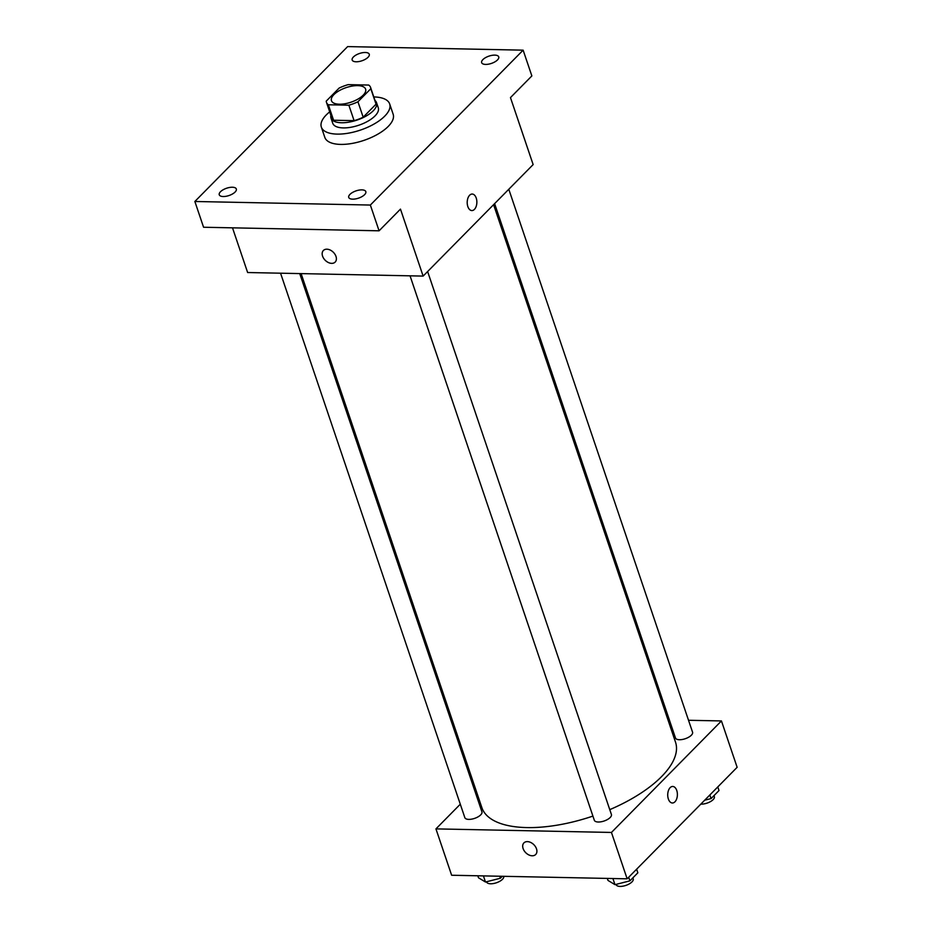 <?xml version="1.0" encoding="UTF-8"?>
<svg xmlns="http://www.w3.org/2000/svg" width="932" height="932" viewBox="0 0 932 932"><rect width="100%" height="100%" fill="white"/><g stroke="black" fill="none" stroke-linecap="round" stroke-linejoin="round"><path stroke-width="1.4" d="M357.702 85.627A18.034 7.689 161.3 0 1 365.612 89.134A18.034 7.689 161.3 0 1 351.003 102.194A18.034 7.689 161.3 0 1 331.454 100.703A18.034 7.689 161.3 0 1 339.12 90.742A18.034 7.689 161.3 0 1 357.702 85.627M339.12 88.074L326.258 101.11A23.277 9.926 161.3 0 0 326.48 102.38A23.277 9.926 161.3 0 0 328.344 104.78L348.859 105.188A23.277 9.926 161.3 0 0 357.946 101.763L370.808 88.715A23.277 9.926 161.3 0 0 370.587 87.457A23.277 9.926 161.3 0 0 368.723 85.057L348.207 84.637A23.277 9.926 161.3 0 0 339.12 88.074M357.946 101.763L363.177 117.211L376.039 104.174L370.808 88.715M370.587 87.457L375.817 102.904A23.277 9.926 161.3 0 1 376.039 104.174M363.177 117.211A23.277 9.926 161.3 0 1 354.09 120.647L348.859 105.188M326.48 102.38L331.71 117.828A23.277 9.926 161.3 0 0 333.574 120.228L354.09 120.647M330.895 115.393A24.046 10.252 -18.7 0 0 330.988 118.084A24.046 10.252 -18.7 0 0 349.011 122.139A24.046 10.252 -18.7 0 0 373.266 110.768A24.046 10.252 -18.7 0 0 376.54 102.66A24.046 10.252 -18.7 0 0 374.99 100.47M376.54 102.66L378.287 107.809A24.046 10.252 161.3 0 1 375.013 115.918A24.046 10.252 161.3 0 1 350.747 127.288A24.046 10.252 161.3 0 1 332.736 123.234L330.988 118.084M333.574 120.228L328.344 104.78M373.79 96.94A36.068 15.378 161.3 0 1 373.837 96.94A36.068 15.378 161.3 0 1 389.681 103.953A36.068 15.378 161.3 0 1 360.439 130.084A36.068 15.378 161.3 0 1 321.342 127.09A36.068 15.378 161.3 0 1 329.695 111.863M389.681 103.953L393.164 114.263A36.068 15.378 161.3 0 1 363.923 140.382A36.068 15.378 161.3 0 1 324.825 137.388L321.342 127.09M220.488 191.736A9.017 3.845 161.3 0 1 229.575 187.472A9.017 3.845 161.3 0 1 236.332 188.998A9.017 3.845 161.3 0 1 229.027 195.522A9.017 3.845 161.3 0 1 219.253 194.776A9.017 3.845 161.3 0 1 220.488 191.736M353.403 56.992A9.017 3.845 161.3 0 1 362.501 52.716A9.017 3.845 161.3 0 1 369.258 54.242A9.017 3.845 161.3 0 1 361.942 60.778A9.017 3.845 161.3 0 1 352.168 60.021A9.017 3.845 161.3 0 1 353.403 56.992M482.881 59.613A9.017 3.845 161.3 0 1 491.98 55.349A9.017 3.845 161.3 0 1 498.737 56.875A9.017 3.845 161.3 0 1 491.432 63.411A9.017 3.845 161.3 0 1 481.658 62.654A9.017 3.845 161.3 0 1 482.881 59.613M349.966 194.369A9.017 3.845 161.3 0 1 359.065 190.105A9.017 3.845 161.3 0 1 365.822 191.619A9.017 3.845 161.3 0 1 358.505 198.155A9.017 3.845 161.3 0 1 348.731 197.409A9.017 3.845 161.3 0 1 349.966 194.369M370.353 205.052L523.132 50.165L347.636 46.6L194.858 201.487L370.353 205.052L379.079 230.81L400.469 209.118L423.128 276.093L533.139 164.58L510.468 97.604L531.857 75.923L523.132 50.165M472.198 194.042A8.271 4.835 -88.8 0 1 476.229 198.05A8.271 4.835 -88.8 0 1 476.17 206.415A8.271 4.835 -88.8 0 1 471.86 210.574A8.271 4.835 -88.8 0 1 467.2 202.209A8.271 4.835 -88.8 0 1 472.198 194.042A8.271 4.835 -88.8 0 1 476.229 198.05A8.271 4.835 -88.8 0 1 476.17 206.415A8.271 4.835 -88.8 0 1 471.86 210.574M379.079 230.81L203.572 227.245L194.858 201.487M423.128 276.093L247.632 272.528L232.499 227.827M326.876 249.194A8.271 5.709 44.6 0 1 334.914 254.215A8.271 5.709 44.6 0 1 335.159 262.09A8.271 5.709 44.6 0 1 325.268 260.343A8.271 5.709 44.6 0 1 323.392 250.475A8.271 5.709 44.6 0 1 326.876 249.194M335.171 262.078A8.271 5.709 44.6 0 1 325.28 260.343A8.271 5.709 44.6 0 1 323.392 250.475M493.587 204.667L675.514 742.152A102.205 43.559 161.3 0 1 609.773 809.64M592.915 816.094A102.205 43.559 161.3 0 1 481.891 807.683L301.118 273.612M427.625 271.538L611.404 814.475A9.017 3.845 161.3 0 1 604.099 821.01A9.017 3.845 161.3 0 1 594.325 820.253L410.045 275.825M508.79 189.254L692.558 732.202A9.017 3.845 161.3 0 1 685.253 738.727A9.017 3.845 161.3 0 1 675.479 737.981L494.612 203.63M299.731 273.589L481.926 811.842A9.017 3.845 161.3 0 1 474.609 818.378A9.017 3.845 161.3 0 1 464.835 817.632L280.555 273.192M460.292 804.211L435.943 828.886L611.45 832.451L721.45 720.937L688.527 720.273M669.351 719.877L667.964 719.853M475.495 788.798L474.47 789.835M435.943 828.886L451.636 875.253L627.143 878.818L611.45 832.451M627.143 878.818L737.142 767.304L721.45 720.937M672.718 786.457A8.271 4.835 -88.8 0 1 676.749 790.464A8.271 4.835 -88.8 0 1 676.69 798.841A8.271 4.835 -88.8 0 1 672.391 802.988A8.271 4.835 -88.8 0 1 667.72 794.623A8.271 4.835 -88.8 0 1 672.718 786.457A8.271 4.835 -88.8 0 1 676.76 790.464A8.271 4.835 -88.8 0 1 676.69 798.841A8.271 4.835 -88.8 0 1 672.38 802.988M527.407 841.619A8.271 5.709 44.6 0 1 535.434 846.64A8.271 5.709 44.6 0 1 535.69 854.504A8.271 5.709 44.6 0 1 525.799 852.768A8.271 5.709 44.6 0 1 523.912 842.901A8.271 5.709 44.6 0 1 527.407 841.619M535.69 854.504A8.271 5.709 44.6 0 1 525.799 852.757A8.271 5.709 44.6 0 1 523.924 842.889M477.825 875.789L478.5 877.781L485.49 882.022L500.437 878.224L502.348 876.278M485.49 882.022L483.417 875.894M500.437 878.224L499.762 876.231M503.746 876.313A9.017 3.845 161.3 0 1 496.325 882.802A9.017 3.845 161.3 0 1 486.632 882.022L486.551 881.754M704.685 800.204L711.069 798.584L719.015 790.534L717.791 786.923M711.069 798.584L709.846 794.973M714.017 795.59L714.355 796.592A9.017 3.845 161.3 0 1 710.324 801.683A9.017 3.845 161.3 0 1 700.829 804.118M607.303 878.41L607.979 880.414L614.98 884.654L629.916 880.857L637.849 872.806L636.638 869.195M614.98 884.654L612.907 878.527M629.916 880.857L628.692 877.245M632.863 877.862L633.201 878.864A9.017 3.845 161.3 0 1 625.896 885.4A9.017 3.845 161.3 0 1 616.122 884.654L616.029 884.386"/></g></svg>

